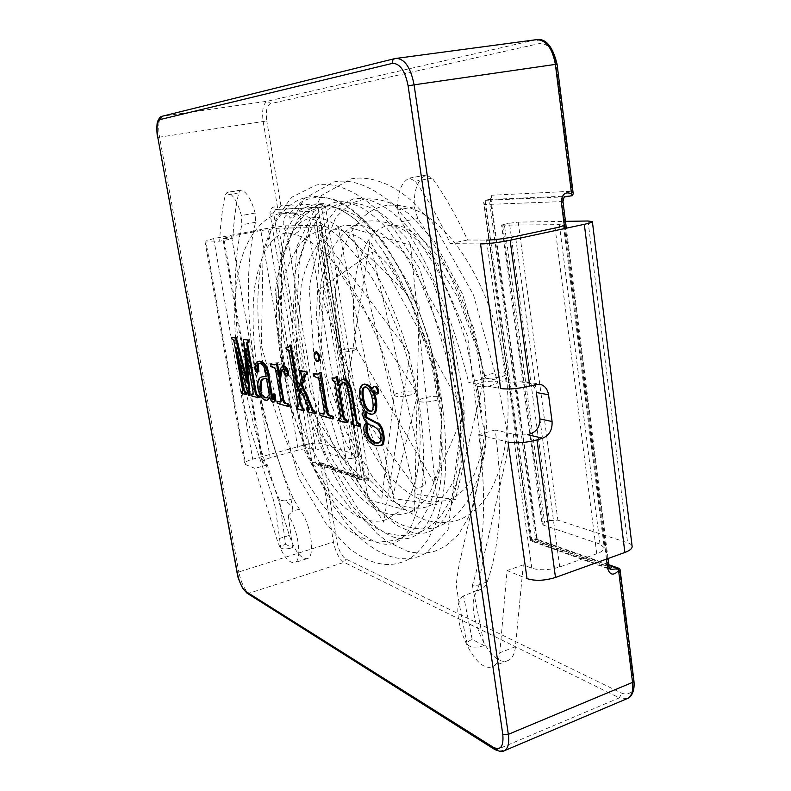 <?xml version="1.0" encoding="UTF-8"?>
<svg xmlns="http://www.w3.org/2000/svg" width="791" height="791" viewBox="0 0 791 791"><rect width="100%" height="100%" fill="white"/><g stroke="black" fill="none" stroke-linecap="round" stroke-linejoin="round"><path stroke-width="0.59" stroke-dasharray="3.96 2.97" d="M542.092 524.087L544.574 522.238L504.342 224.308L501.593 225.168L542.092 524.087L543.239 525.056L600.013 544.109L604.255 547.728C604.225 549.903 601.724 551.91 596.75 553.759L559.712 566.979C549.132 570.192 539.828 570.608 531.789 568.205L523.286 564.883L515.445 646.741C514.634 654.197 512.133 658.804 507.96 660.544C487.118 669.839 459.393 595.791 480.928 589.374C483.726 588.277 485.842 585.765 487.266 581.83C500.693 543.496 503.343 492.862 495.215 429.928L513.31 434.249C516.81 435.04 521.556 435.169 527.557 434.664M495.215 429.928L478.684 434.743C486.91 496.837 484.794 547.036 472.365 585.32L477.804 585.162L478.812 586.754C479.198 588.692 477.23 590.511 472.919 592.212L463.556 595.91L472.197 639.454L484.3 645.624L472.365 585.32M463.556 595.91C445.758 606.984 473.325 675.346 492.496 666.536C496.61 664.816 499.042 660.218 499.803 652.733L507.071 570.558L527.014 578.636M478.684 434.743L508.049 442.07M314.63 226.898L352.213 458.414L356.296 457.247L318.911 226.068L308.263 227.759L278.788 228.124L260.832 230.557L298.187 450.079L270.166 457.841L231.486 236.163L222.864 238.437L232.87 238.684L219.69 241.206L205.808 241.067L245.675 464.624L254.92 468.371L276.89 539.235C282.357 555.074 288.201 562.905 294.43 562.717C302.567 561.363 298.573 529.93 288.24 515.238L292.759 511.134L292.818 509.503C291.948 506.191 289.368 503.353 285.076 500.99L279.599 500.159L285.581 544.327C282.318 545.394 280.686 546.502 280.686 547.619C282.15 549.359 286.115 549.409 292.601 547.758L288.24 515.238M260.832 230.557L231.486 236.163M485.358 378.118L506.072 381.786L486.534 240.108L467.511 239.999C456.694 216.427 444.938 195.802 432.252 178.113L426.191 175.088C417.826 179.29 413.831 189.86 414.187 206.797L417.786 218.504C447.083 261.574 469.607 314.778 485.358 378.118L468.687 382.597L500.614 388.549M479.603 403.608L481.205 411.893C481.818 413.535 481.106 406.366 480.76 404.171L477.319 386.364C477.289 391.496 478.812 398.021 479.603 403.608M439.618 396.588L441.269 397.626C441.121 398.545 439.312 399.485 435.851 400.464C429.592 401.986 424.421 402.441 420.328 401.818L418.765 400.79C418.933 399.86 420.763 398.911 424.263 397.932C430.393 396.439 435.515 395.994 439.618 396.588C429.444 297.218 367.588 199.876 324.626 197.681C315.876 196.692 308.025 198.215 301.055 202.219L289.328 213.936L289.99 218.356L296.882 212.492C313.661 199.777 333.159 202.13 355.386 219.572C364.75 227.373 374.034 237.953 383.249 251.32C408.294 286.925 429.009 342.75 439.618 396.588M475.529 385.326C475.668 384.495 477.329 383.625 480.523 382.735C486.416 381.311 491.488 380.847 495.749 381.361L497.628 382.389C497.509 383.23 495.868 384.09 492.704 384.98C486.692 386.443 481.571 386.898 477.319 386.364L475.529 385.346L466.295 342.948C457.653 314.808 447.123 288.952 434.704 265.39L419.932 242.264L409.689 229.311C402.846 221.777 396.182 215.478 389.706 210.446C367.331 195.555 357.918 198.393 353.261 198.946L338.301 206.154L322.501 227.749L309.192 287.074L314.531 364.354L338.222 443.711L359.826 484.843L372.156 501.87C381.044 512.163 389.825 520.29 398.516 526.262L412.348 532.422C418.241 533.707 423.393 533.658 427.793 532.264C432.618 530.484 437.255 527.913 444.69 518.224L452.531 502.384L460.016 468.015L460.589 422.523L449.446 354.813L414.998 267.783L387.353 228.728C378.523 219.522 369.318 212.146 359.747 206.599C350.136 202.99 343.798 201.349 340.733 201.705L335.75 202.189C325.091 204.78 316.123 213.333 311.357 220.907L294.727 273.904L296.783 355.149L305.721 398.14L325.546 454.657L358.036 508.92L374.538 525.797C383.793 532.432 390.319 536.258 394.126 537.297C400.632 539.106 406.169 539.264 410.717 537.791C417.816 534.548 424.233 531.888 432.895 512.43C435.801 504.688 438.224 495.581 440.142 485.12C442.624 465.118 442.861 442.337 440.834 416.768L431.718 364.918L410.984 302.577L383.249 251.32M339.072 351.53C338.696 353.488 357.048 350.621 356.573 348.791C355.139 347.773 350.888 348 343.818 349.464C340.783 350.225 339.201 350.907 339.072 351.52L339.072 351.53C336.254 333.733 334.969 316.41 335.206 299.552C335.602 278.264 340.654 255.038 345.42 243.846C354.961 221.757 368.27 209.032 385.365 205.65C397.468 203.91 409.916 206.52 422.691 213.501C436.672 222.014 449.911 235.303 462.419 253.347C484.843 287.736 499.408 328.008 506.121 374.173C506.032 375.023 504.45 375.863 501.395 376.724C492.269 378.622 486.653 378.652 484.537 376.803C484.003 373.817 506.517 371.078 506.121 374.173C512.746 431.224 502.344 481.324 479.653 505.667C472.87 512.825 465.335 517.749 457.069 520.448C447.123 523.454 436.266 523.217 424.48 519.756C414.177 515.643 404.201 509.602 394.561 501.642L373.56 478.614L346.27 432.262L326.723 377.712L316.479 317.656L318.684 260.901L335.473 218.039C343.452 209.328 349.889 203.989 354.803 202.021L363.731 199.263C378.76 197.355 394.264 202.555 410.222 214.855L434.358 241.304L462.735 294.539L481.304 359.608L486.534 425.044C485.269 445.541 482.154 463.961 477.191 480.315L467.451 501.168L458.325 513.112C451.829 519.628 444.7 524.245 436.948 526.954C426.932 530.069 415.651 529.555 403.094 525.392C390.902 519.766 379.235 511.461 368.072 500.476L342.038 465.345L310.477 391.654L296.744 312.069L299.265 263.67C303.467 244.231 310.487 228.233 320.325 215.686C328.512 208.27 335.987 204.098 342.75 203.168C356.434 201.398 370.574 205.798 385.168 216.378L406.594 238.131L432.568 281.22L452.393 335.71L463.279 394.482C465.157 421.534 464.277 446.332 460.629 468.875L451.661 497.707L441.971 514.407C434.556 523.741 426.062 530.128 416.491 533.569C406.94 536.535 396.202 536.071 384.268 532.175C372.779 526.954 361.734 519.252 351.135 509.058L330.648 483.321L306.028 437.294L288.092 384.545L277.868 324.814L279.361 267.506L295.261 224.763C302.815 216.427 308.816 211.395 313.256 209.674L321.423 207.143C334.722 205.442 348.445 209.803 362.594 220.234L383.783 242.076L409.837 285.927L429.839 341.574L440.923 401.531C442.861 428.584 442.1 453.352 438.649 475.836L430.047 504.549L420.674 521.2C413.446 530.524 405.121 536.891 395.698 540.283L378.503 542.151C372.235 541.884 359.401 538.078 346.32 528.576L328.285 511.767C318.743 500.634 308.411 485.11 297.268 465.177C282.11 434.447 270.848 401.482 263.472 366.273C263.146 368.26 281.586 365.195 281.21 363.326C279.866 362.308 275.723 362.535 268.752 363.989C265.43 364.819 263.67 365.571 263.472 366.243M291.256 233.632C301.282 235.431 312.771 242.214 325.704 253.97C333.08 261.188 340.387 269.998 347.605 280.41L362.901 306.107L378.454 340.842C385.276 359.223 390.546 377.406 394.244 395.391L394.244 395.381C393.592 392.554 416.274 389.182 415.967 392.158C415.878 393.038 414.069 393.967 410.559 394.946C401.63 396.884 396.192 397.033 394.244 395.391L381.766 499.329L317.369 431.49L325.348 249.827L417.668 394.215L393.167 495.018L319.149 289.427L372.314 252.181L425.973 484.745L416.363 488.907L346.033 392.761L369.901 240.761L464.297 412.497L434.091 482.856L356.573 348.782C352.153 318.674 352.381 291.602 357.265 267.585C361.833 252.636 366.53 242.165 371.355 236.163C376.15 231.021 381.124 227.561 386.285 225.781C391.505 224.703 397.458 225.208 404.142 227.294L419.794 236.766L437.294 255.038L456.288 285.264L473.987 329.155L484.537 376.803M292.977 213.105L290.633 213.214C280.38 214.569 280.864 232.673 291.157 233.612L291.266 233.632C303.309 235.708 305.197 213.857 293.016 213.105L292.977 213.105C311.298 215.518 329.55 226.394 347.724 245.744L362.703 263.996L370.781 275.861L385.711 302.38C399.623 331.587 409.708 361.517 415.967 392.158L415.977 392.158C425.153 446.559 419.052 492.477 398.832 511.836L385.316 519.914C378.029 522.149 369.743 521.536 360.459 518.075C351.273 513.31 342.483 506.378 334.089 497.272L314.185 467.995L289.724 405.635L278.541 336.926L280.716 291.681C284.701 271.886 291.513 255.542 301.153 242.669C309.37 234.937 316.944 230.567 323.865 229.548C335.275 227.986 345.934 229.697 362.199 239.426L387.956 264.372L411.083 301.608L430.709 352.499L441.764 413.703L439.143 466.275L431.56 489.164C428.099 495.611 424.085 501.099 419.507 505.627C414.87 509.483 410.4 512.074 406.119 513.379C398.456 515.742 389.706 515.06 379.858 511.342C369.99 506.131 360.577 498.538 351.619 488.561L331.469 458.078L307.897 395.836L298.059 328.225L301.262 284.552C305.642 265.756 312.702 250.243 322.441 238.022C330.678 230.636 338.232 226.434 345.084 225.415L363 225.771L381.677 233.582L403.42 252.003L446.025 325.971L464.08 416.857L455.784 475.658L453.203 481.531C446.52 494.83 437.65 503.303 426.596 506.952C415.275 509.72 404.844 508.465 389.775 499.635L366.599 477.141L346.587 444.483L329.185 398.704L318.269 339.596L320.276 284.206L328.68 255.542C333.466 245.685 339.408 237.399 346.507 230.685C353.28 225.593 359.767 222.479 365.966 221.342C381.114 219.255 396.716 224.16 412.773 236.064L434.21 258.242L458.612 298.672L476.34 347.605L484.913 398.219C485.832 418.271 484.774 436.494 481.719 452.887L474.56 473.918L466.898 486.238C460.975 493.228 454.261 498.023 446.737 500.634L431.075 502.028L418.35 498.508C410.766 494.751 403.44 489.639 396.36 483.172C382.795 470.467 369.753 449.585 357.206 420.525C348.752 398.486 342.701 375.488 339.072 351.52M256.65 365.472C255.275 364.621 251.202 364.898 244.459 366.322C241.028 367.182 239.228 367.924 239.05 368.566C233.197 330.757 233.286 297.011 239.307 267.338C245.694 237.359 263.027 215.597 281.092 213.491L293.016 213.105M239.06 368.616C239.001 370.415 257.154 367.222 256.66 365.521C252.665 336.907 252.022 310.645 254.732 286.747C257.223 271.926 260.882 259.527 265.707 249.541L273.291 239.376C279.599 233.978 285.551 232.06 291.147 233.612M285.581 544.327L292.601 547.758M484.3 645.624C475.203 648.096 469.488 647.542 467.145 643.963C467.125 642.292 468.806 640.779 472.197 639.454M270.166 457.841C265.015 459.334 262.365 460.807 262.207 462.251L267.388 464.89L289.348 535.398C294.816 551.149 300.728 558.911 307.076 558.683C316.014 557.23 310.685 522.169 299.403 509.137L293.273 498.577C254.514 409.936 237.547 297.456 255.562 222.261L255.137 213.036C251.508 199.896 246.93 192.243 241.384 190.077L240.711 190.038L238.724 192.905C235.599 206.955 233.642 222.222 232.87 238.684M279.599 500.159C241.68 411.34 224.782 299.631 241.858 224.822L241.384 215.567C237.755 202.358 233.207 194.655 227.759 192.45L227.096 192.411L225.158 195.288C222.182 209.378 220.353 224.684 219.69 241.206M267.388 464.89L254.92 468.371M318.911 226.068L321.077 225.277L285.492 225.85L267.754 228.263L213.649 238.575L205.808 241.067M267.754 228.263L304.387 444.918L252.715 459.166C247.484 460.678 244.785 462.162 244.627 463.615L245.675 464.624M352.213 458.414L345.993 458.879L315.738 448.724C311.545 447.755 305.692 448.21 298.187 450.079M304.387 444.918C311.783 443.079 317.567 442.624 321.739 443.563L358.214 455.389L358.748 455.824L356.296 457.247M480.533 243.935L450.336 243.618C439.559 219.858 427.872 199.055 415.265 181.218L409.283 178.153C401.086 182.345 397.201 192.955 397.655 209.991L401.264 221.777C430.344 265.212 452.818 318.822 468.687 382.597M504.342 224.308L509.503 223.24L549.438 520.607L544.574 522.238M549.438 520.607L557.853 520.142L627.599 542.764C630.496 543.724 632.009 544.979 632.147 546.541M523.286 564.883L507.071 570.558M501.593 225.168L559.385 224.634L563.429 225.267L604.255 547.728M467.511 239.999L450.336 243.618M509.503 223.24L518.204 222.113L565.476 221.351M506.072 381.786C509.572 382.36 514.338 382.36 520.369 381.776L526.015 382.093C531.76 383.408 535.21 386.878 536.387 392.504L515.524 236.469M249.046 342.098L248.058 342.305M258.746 397.655L252.972 396.044L252.616 394.027L253.634 394.244L254.01 391.901L246.357 348.188L246.743 355.98M250.055 395.223L249.274 395.006L236.984 347.101L238.378 356.365M244.182 389.221L245.793 392.128M246.525 394.234L242.659 393.147L242.303 391.169C243.341 391.654 243.697 390.942 243.391 389.004L235.095 342.058C234.66 339.982 233.948 338.983 232.959 339.082L232.613 337.104M246.841 378.79L248.147 382.943L244.399 339.28M274.368 401.897C272.905 402.144 271.659 400.434 270.631 396.795L269.958 397.972M267.536 400.088L265.954 399.949C258.084 396.251 255.216 376.793 263.68 376.585M267.071 376.19C266.231 367.489 263.927 363.178 260.15 363.257L259.329 363.474M257.777 371.968C255.325 368.665 255.641 365.135 258.726 361.378M273.765 399.277C274.764 399.633 274.882 397.794 274.141 393.75M307.531 374.242L306.473 374.094M315.302 413.515L308.658 411.646L308.282 409.441M308.816 409.59L309.489 409.609C308.895 404.508 303.724 395.322 301.411 388.5L300.956 390.062M301.134 404.745L303.012 407.978M304.169 410.391L297.624 408.551L297.258 406.386M298.474 406.653L298.939 404.152L290.218 352.559L289.546 350.284L287.41 349.197L287.044 346.992M288.695 347.279L290.732 344.906M298.474 388.964L298.83 391.11L302.745 376.358C302.755 373.708 302.093 372.502 300.748 372.739L300.382 370.554M333.673 418.657L321.097 415.137L320.721 412.882M324.241 413.861L324.794 413.92L325.279 411.33L320.187 380.53L319.455 378.019L314.571 375.834L314.195 373.56M318.229 374.054L320.81 372.472M318.091 361.23C315.125 357.779 314.541 354.625 316.36 351.787M347.348 422.493L339.863 420.397L339.487 418.083M340.891 418.39L341.465 415.74L338.251 396.014C336.837 390.625 337.134 379.68 333.406 379.957L333.031 377.663M335.107 378.019L337.134 376.595M338.617 383.615L338.924 385.543L342.414 379.492M356.721 419.902L358.887 423.452M360.202 426.102L352.43 423.917L352.054 421.563M353.023 421.83L353.547 421.88L354.141 419.2L350.532 396.775C349.335 387.106 347.031 382.31 343.62 382.369L342.602 382.626M373.401 413.851C371.197 414.296 369.011 413.278 366.876 410.786L366.332 411.676M380.244 445.313C376.19 445.946 372.175 443.771 368.191 438.797C364.018 431.085 363.751 425.598 367.41 422.354C363.395 416.956 362.772 412.595 365.531 409.283C359.608 401.492 359.104 385.83 363.642 384.584M372.314 389.281L374.578 386.621M377.436 393.859L374.647 389.993L373.955 390.398M274.744 364.611L277.087 363.702M279.174 373.382L279.707 376.467C280.281 370.841 281.408 367.528 283.089 366.52M287.42 375.863L285.68 371.75C285.225 369.595 284.74 368.675 284.226 369.002L283.307 369.259M289.199 406.198L278.264 403.133L277.898 401.027M280.726 401.808L281.289 401.877L281.675 399.445L276.712 370.465L276.019 368.131L272.084 366.401L271.728 364.315M619.976 568.917L619.383 570.39L633.057 680.003C633.67 691.66 629.923 696.05 621.795 693.193L345.974 559.099C341.752 556.261 338.746 550.516 336.946 541.855L324.152 465.108L321.66 462.903L320.296 462.854L318.259 464.129L361.981 479.801L365.274 478.832L321.541 207.005L275.604 209.506L318.061 207.647L321.541 207.005L323.677 203.594L325.437 206.461L321.541 207.005M609.406 568.472L531.878 540.688L535.715 539.373L489.243 199.53L571.656 195.852M530.613 540.817L530.583 539.047L608.319 566.801L610.197 569.391L530.613 540.817L531.878 540.688L485.13 200.331L490.885 199.065L490.272 199.016L491.814 195.229L572.081 191.244L573.228 193.815M320.681 462.765L320.444 464.07C316.746 467.55 313.928 467.036 311.98 462.517L269.988 213.204C270.314 207.766 272.836 205.907 277.562 207.608L263.176 121.567C261.712 110.186 263.146 103.394 267.477 101.189L536.466 39.659M323.677 203.594L280.924 205.719L278.234 208.824L277.562 207.608M562.994 201.656L562.174 201.567C562.065 199.065 562.984 197.483 564.942 196.84L485.13 200.331L483.687 202.427L484.586 204.562L562.174 201.567L608.319 566.801L609.179 567.572M318.259 464.129L316.983 464.109L315.48 462.26L357.769 477.359L360.459 479.722L361.981 479.801L318.061 207.647L314.64 211.118L269.988 213.204M365.798 411.083L366.876 410.786M373.55 390.279L374.647 389.993M373.085 426.398L374.163 426.102L369.11 423.6L368.497 424.144M368.042 423.897L369.11 423.6M378.82 442.871L379.453 442.733C382.142 441.457 382.666 438.056 381.015 432.519C379.186 429.048 376.902 426.903 374.163 426.102M371.523 411.419L372.146 411.33C374.726 409.619 374.894 404.349 372.67 395.54C370.613 389.36 368.26 386.453 365.6 386.799L364.958 387.036M338.825 420.674L339.863 420.397M340.427 416.017L341.465 415.74M332.368 380.224L333.406 379.957M337.876 385.81L338.924 385.543M351.382 424.203L352.43 423.917M320.078 415.404L321.097 415.137M324.261 411.597L325.279 411.33M319.159 380.787L320.187 380.53M318.427 378.286L319.455 378.019M313.552 376.091L314.571 375.834M307.659 411.913L308.658 411.646M300.412 388.747L301.411 388.5M296.635 408.809L297.624 408.551M297.95 404.409L298.939 404.152M289.219 352.796L290.218 352.559M288.547 350.522L289.546 350.284M286.421 349.434L287.41 349.197M297.841 391.357L298.83 391.11M278.729 376.704L279.707 376.467M277.305 403.38L278.264 403.133M280.706 399.692L281.675 399.445M275.743 370.712L276.712 370.465M269.682 397.033L270.631 396.795M261.208 388.697C262.335 395.065 264.441 398.031 267.536 397.586L270.206 394.333L267.427 378.246L264.748 378.671M266.468 378.484L267.427 378.246M247.553 342.216L248.503 341.989L247.553 342.216M252.042 396.271L252.972 396.044M253.08 392.138L254.01 391.901M245.418 348.406L246.357 348.188M245.141 348.347L246.08 348.129M248.344 395.233L249.274 395.006M236.054 347.318L236.984 347.101M235.807 347.269L236.736 347.051M241.739 393.374L242.659 393.147M247.207 383.052L247.89 382.884M247.217 383.17L248.147 382.943M531.789 568.205L513.31 434.249M487.266 581.83L477.804 585.162M596.75 553.759L555.104 228.016M559.712 566.979L539.917 418.923M289.348 535.398L276.89 539.235M299.403 509.137L292.759 511.134M293.273 498.577L285.076 500.99M255.562 222.261L241.858 224.822M255.137 213.036L241.384 215.567M241.384 190.077L227.759 192.45M238.724 192.905L225.158 195.288M213.649 238.575L252.715 459.166M263.334 463.308L223.863 238.635M417.786 218.504L401.264 221.777M480.928 589.374L472.919 592.212M515.445 646.741L499.803 652.733M432.252 178.113L415.265 181.218M426.191 175.088L409.283 178.153M414.187 206.797L397.655 209.991M518.204 222.113L557.853 520.142M588.02 220.996L627.599 542.764M358.214 455.389L321.077 225.277M285.492 225.85L321.739 443.563M543.239 525.056L502.68 225.336M600.013 544.109L559.385 224.634M308.263 227.759L345.993 458.879M278.788 228.124L315.738 448.724M520.369 381.776L535.428 384.396M504.154 750.807L497.064 749.522L248.858 593.299C244.429 589.602 241.077 582.483 238.803 571.962L333.476 542.033L320.444 464.07M237.152 573.099L238.803 571.962L159.564 137.14L266.794 120.974C265.558 111.284 266.794 105.519 270.492 103.67L539.462 43.545C547.955 43.119 553.552 50.07 556.251 64.397L572.081 191.244M369.061 478.575L368.171 480.799L366.599 478.842L365.274 478.832L369.061 478.575L325.437 206.461M280.924 205.719L266.794 120.974M619.383 570.39L539.037 541.736L536.525 537.672L490.272 199.016M324.152 465.108L368.171 480.799M157.627 137.387L159.564 137.14C157.785 125.354 158.724 118.373 162.363 116.208L267.477 101.189L270.492 103.67M162.125 116.257L395.352 58.494L535.596 39.807C537.653 39.797 538.938 41.043 539.462 43.545M606.479 559.079L564.675 228.54M494.632 749.443L497.064 749.522L619.313 697.87L344.075 562.342C339.121 558.98 335.592 552.217 333.476 542.033L336.946 541.855M627.184 698.611L619.313 697.87L621.795 693.193M246.98 593.131L248.858 593.299L344.075 562.342L345.974 559.099M320.296 462.854L365.274 478.832L321.66 462.903M311.98 462.517L315.48 462.26L273.577 212.7L275.604 209.506M357.769 477.359L314.64 211.118M608.902 565.377L535.715 539.373L537.257 539.343L539.037 541.736M530.583 539.047L484.586 204.562M633.057 680.003L633.947 680.982M536.525 537.672L537.188 538.256L535.715 539.373M491.814 195.229C491.933 197.503 491.073 198.936 489.243 199.53L490.885 198.383L537.257 539.343L608.823 564.725M557.072 64.2L556.251 64.397M441.269 397.596C446.955 436.078 447.182 471.406 442.317 499.843L437.225 519.41L434.397 526.895L427.812 539.739C418.736 552.701 409.797 560.275 400.988 562.46C384.475 567.879 366.48 562.53 347.002 546.413L326.149 523.741L298.721 477.883L261.366 345.657L262.998 257.095L273.093 223.665L291.217 197.513L315.718 185.173C330.598 182.108 347.575 187.408 366.658 201.062L374.677 207.766L393.77 228.441L419.665 268.663L462.725 409.985L448.072 529.921L426.745 552.85L418.32 556.696C397.112 563.311 374.519 553.918 350.522 528.507L331.755 503.827L304.654 450.722L275.288 291.681L284.928 233.365L304.298 198.62L333.565 182.009C351.471 178.262 371.849 186.093 394.689 205.522L428.327 246.93L467.57 335.967L482.747 459.887L472.237 510.6L458.424 534.716L445.165 546.413L435.406 551.011C426.665 553.68 417.302 553.749 407.335 551.218L387.185 541.479L377.129 533.698L352.292 505.795C336.828 482.194 323.489 455.201 312.287 424.816C302.587 393.384 295.903 361.536 292.215 329.283L296.734 246.723L321.462 195.446L351.174 178.875C362.337 176.739 374.786 178.815 388.49 185.124C396.291 188.97 404.211 194.368 412.24 201.319L433.359 223.912L473.483 294.865L497.628 382.389M418.765 400.819C423.452 431.708 424.708 459.146 422.542 483.113C420.881 495.156 419.299 503.768 417.777 508.969L412.002 524.384C406.89 534.558 400.701 540.896 393.414 543.407C388.252 545.177 381.489 544.366 373.105 540.975L359.707 532.254L341.653 513.527C330.648 498.735 320.404 481.412 310.903 461.578C302.053 440.735 294.539 418.775 288.359 395.688L281.299 360.785L281.517 258.647L297.347 219.779L306.008 210.89L318.002 205.482C324.537 204.454 335.216 203.613 355.396 219.562M441.269 397.606C433.339 342.384 412.022 284.493 385.929 246.604C370.781 224.733 354.121 209.447 335.957 200.736C325.882 196.919 316.647 195.713 308.233 197.117C285.492 200.37 267.892 227.442 262.039 258.084C256.007 290.089 256.482 326.119 263.462 366.184M418.765 400.81L408.987 354.17C399.603 323.193 388.233 295.399 374.885 270.789L354.15 241.562L337.035 225.712C330.193 221.332 324.003 218.583 318.476 217.466C311.733 217.09 305.504 218.949 299.809 223.042L289.714 236.015L281.26 258.598C277.354 277.443 275.802 299.433 276.603 324.577L281.171 363.109M281.21 363.296L383.773 522.238L409.985 353.824L317.112 230.25L368.438 499.823L414.514 512.35L419.181 305.524L337.935 226.216L393.809 498.686L437.294 504.48L410.499 245.17L351.768 228.184L415.394 494.375L455.369 499.526L484.547 376.862M239.159 368.606L242.313 391.169M242.353 391.426C243.213 404.27 246.446 418.716 252.052 434.773L269.167 486.93C272.233 495.334 274.339 502.601 275.486 508.742L280.785 547.609M256.551 365.491L261.722 403.38C263.017 416.462 271.531 437.008 274.457 447.736L286.431 484.517C290 494.464 292.077 502.7 292.66 509.236M467.155 644.022C462.34 621.261 458.701 601.575 456.229 584.964C457.554 572.743 459.284 562.668 461.41 554.738L482.332 463.032C484.448 454.884 485.694 447.498 486.05 440.854L475.539 385.375M478.743 586.764C480.384 572.506 483.459 556.577 487.978 538.958L504.806 464.515C508.316 449.565 509.918 442.614 505.123 421.306L497.628 382.369M307.076 558.683L294.43 562.717M240.711 190.038L227.096 192.411M507.96 660.544L492.496 666.536M426.774 174.92L409.857 177.995M526.064 381.826L539.442 384.139M262.207 462.251L222.864 238.437M204.879 240.869L244.627 463.615M321.571 225.356L358.748 455.824M608.042 558.515L566.336 228.184M530.188 540.352L483.687 202.427M360.459 479.722L316.983 464.109L318.773 463.694M374.558 386.562L373.629 386.809M373.006 413.901L372.284 414.098M379.393 442.831L378.316 443.138M371.078 411.636L372.156 411.34M364.473 386.898L365.551 386.621M340.921 418.508L339.883 418.795M335.849 377.93L334.801 378.197M342.75 379.492L342.216 379.631M353.577 421.989L352.529 422.275M324.834 414.039L323.816 414.316M306.512 374.103L305.504 374.351M309.508 409.629L308.51 409.896M298.514 406.752L297.525 407.009M284.098 368.141L283.109 368.379M281.309 402.006L280.35 402.253M274.259 364.75L275.238 364.513M260.13 363.178L259.181 363.415M259.418 361.378L258.538 361.596M273.844 399.593L272.895 399.831M264.856 378.543L263.897 378.78M253.664 394.363L252.734 394.59"/><path stroke-width="1.19" d="M563.429 225.267C563.202 225.939 560.423 226.859 555.104 228.016L515.524 236.469C504.262 238.704 494.602 239.92 486.534 240.108M592.38 221.628L632.147 546.541C632.118 548.677 629.695 550.645 624.87 552.454L555.49 577.46L536.98 439.895L542.626 438.204L527.557 434.664C535.932 432.726 540.055 427.486 539.917 418.923L536.387 392.504L548.539 394.729C547.481 388.757 544.445 385.227 539.442 384.139L529.733 385.968L510.126 240.246L584.322 224.318C589.473 223.2 592.162 222.301 592.38 221.628L588.02 220.996L565.476 221.351M555.49 577.46C544.683 580.782 535.191 581.177 527.014 578.636L508.049 442.07C516.236 443.543 525.877 442.812 536.98 439.895M542.626 438.204C549.32 435.357 552.474 429.79 552.069 421.524L548.539 394.729M529.733 385.968C518.51 388.727 508.811 389.587 500.614 388.549L480.533 243.935C488.729 243.776 498.597 242.55 510.126 240.246M251.686 394.254L252.705 394.482L253.08 392.138L245.418 348.406L249.135 395.46L248.344 395.233L235.807 347.269L243.262 389.449L245.25 392.465L245.606 394.462L241.739 393.374L241.393 391.397C242.422 391.891 242.778 391.169 242.471 389.241L234.166 342.266C233.731 340.189 233.019 339.201 232.03 339.29L231.684 337.322L235.402 338.004L247.217 383.17L243.46 339.497L248.69 340.061L249.046 342.098L247.761 342.533L247.771 344.49L256.165 392.494L256.857 394.58L258.39 395.619L258.746 397.655L252.042 396.271L251.686 394.254L252.616 394.027M246.743 355.98L250.055 395.223L249.135 395.46M238.378 356.365L244.182 389.221L243.262 389.449M244.874 392.366L246.169 392.237L246.525 394.234L245.606 394.462M231.684 337.322L236.331 337.787L246.841 378.79M257.5 368.517L257.965 371.572C257.164 376.368 252.062 363.089 258.489 361.398C264.075 362.229 267.299 367.528 268.159 377.317L269.909 387.452C270.631 390.853 271.442 398.891 272.816 399.524C273.805 399.88 273.923 398.041 273.182 393.997L274.882 393.948C275.812 398.634 275.644 401.284 274.368 401.897L273.409 402.144C271.946 402.382 270.7 400.681 269.682 397.033L266.804 400.286L265.005 400.197C257.154 396.489 254.277 377.03 262.731 376.823L266.112 376.427C265.272 367.716 262.968 363.405 259.201 363.484C257.55 363.346 256.986 365.027 257.5 368.517L258.449 368.29L258.914 371.345L257.777 371.968M269.958 397.972L267.536 400.088M263.007 376.763L266.083 376.239M259.329 363.474C258.271 363.83 257.975 365.442 258.449 368.29M258.726 361.378L259.448 361.171C264.965 361.932 268.169 367.113 269.059 376.734C270.512 383.605 271.402 393.948 273.528 399.158M307.294 409.698L308.49 409.876C307.887 404.774 302.726 395.579 300.412 388.747L298.504 395.312L300.135 405.002L302.805 408.453L303.18 410.648L296.635 408.809L296.269 406.643L297.495 406.91L297.95 404.409L289.219 352.796L288.547 350.522L286.421 349.434L286.045 347.229L288.161 347.496L290.05 345.202L297.841 391.357L301.737 376.605C301.757 373.955 301.094 372.749 299.749 372.986L299.374 370.801L300.382 370.554L307.165 372.027L307.531 374.242L305.712 374.311L302.35 385.029L313.285 410.311L314.927 411.28L315.302 413.515L307.659 411.913L307.294 409.698L308.816 409.59M300.956 390.062L299.492 395.065L301.134 404.745L300.135 405.002M302.014 408.235L303.803 408.196L304.169 410.391L303.18 410.648M296.269 406.643L297.95 406.574M286.045 347.229L288.695 347.279M289.724 345.143L291.048 344.965L298.474 388.964M319.702 413.149L323.776 414.187L324.261 411.597L319.159 380.787L318.427 378.286L313.552 376.091L313.177 373.817L317.725 374.222L319.782 372.729L326.614 412.249L327.425 414.603L328.651 415.641L332.269 416.639L332.645 418.933L320.078 415.404L319.702 413.149L324.241 413.861M313.177 373.817L318.229 374.054M319.782 372.729L321.136 372.541L327.642 411.973L328.443 414.326L329.679 415.364L333.298 416.363L333.673 418.657L332.645 418.933M315.322 352.035L315.698 352.015C318.793 355.011 319.445 358.185 317.656 361.536C315.283 362.347 312.583 352.321 315.322 352.035L316.736 351.768C319.831 354.764 320.484 357.937 318.684 361.289L318.091 361.23M343.096 382.567C341.544 383.457 340.387 385.879 339.626 389.834L343.947 416.422L344.757 418.825L346.962 420.15L347.348 422.493L346.3 422.78L338.825 420.674L338.449 418.36L340.318 418.31M338.449 418.36L339.853 418.666L340.427 416.017L337.203 396.291C335.789 390.892 336.086 379.947 332.368 380.224L331.993 377.93L335.107 378.019M331.993 377.93L334.781 378.157L336.086 376.862L337.49 376.674L338.617 383.615M342.414 379.492L343.245 379.245C347.803 379.235 350.957 384.436 352.697 394.847L356.721 419.902L355.663 420.189L357.829 423.739L359.826 423.709L360.202 426.102L359.144 426.389L351.382 424.203L351.006 421.85L353.023 421.83M373.955 390.398L373.362 391.041C377.94 399.554 377.88 413.594 373.401 413.851M366.332 411.676L366.035 412.487C366.075 415.888 366.737 417.717 368.013 417.974L376.615 422.552C384.772 424.184 386.532 446.757 380.758 445.204L380.244 445.313M363.642 384.584L364.592 384.317C367.004 384.011 369.417 385.395 371.829 388.48M374.865 386.433C378.138 384.98 379.136 392.662 378.543 393.532L377.436 393.859M270.759 364.552L274.259 364.75L276.563 364.038L278.729 376.704C279.401 370.326 280.756 366.935 282.812 366.53C284.513 365.541 287.855 370.069 287.677 375.428C287.103 376.467 286.342 376.289 285.403 374.904L284.691 371.988C284.236 369.832 283.751 368.922 283.237 369.239C281.359 369.021 280.123 373.045 279.51 381.292L283.475 402.441L287.855 404.3L288.221 406.445L277.305 403.38L276.939 401.274L280.321 402.125L280.706 399.692L275.743 370.712L275.05 368.369L271.115 366.629L270.759 364.552L274.744 364.611M276.108 363.939L277.542 363.801L279.174 373.382M283.089 366.52L283.682 366.312M283.989 366.282C285.591 365.304 288.972 370.188 288.666 375.191L287.42 375.863M283.307 369.259C281.833 370.514 280.894 374.45 280.489 381.054L283.732 400.009L285.521 403.133L288.834 404.053L289.199 406.198L288.221 406.445M276.939 401.274L280.726 401.808M608.823 564.725L619.63 568.551L611.838 569.342L609.406 568.472M573.228 193.815L572.328 195.664L564.942 196.84M618.869 568.581L618.582 570.529L632.553 682.396C633.423 690.988 631.633 696.387 627.184 698.611L504.154 750.807C508.059 748.8 509.444 743.313 508.336 734.345L632.553 682.396L633.947 680.982C635.163 692.916 629.913 698.048 627.184 698.611M572.328 195.664L571.547 193.844C565.347 191.264 561.946 194.022 561.333 202.15L562.994 201.656C563.587 197.908 564.349 196.287 565.249 196.801M364.967 412.773C365.007 416.175 365.669 418.004 366.945 418.261L375.537 422.849C383.684 424.48 385.444 447.073 379.68 445.511C375.705 446.381 371.641 444.413 367.499 439.628C362.97 431.718 362.585 426.062 366.342 422.641C362.337 417.243 361.705 412.882 364.453 409.57C358.076 401.067 358.096 384.258 363.504 384.604C366.144 384.228 368.715 385.889 371.226 389.567L373.481 386.898C376.931 384.723 378.088 392.949 377.445 393.819C376.546 394.679 375.587 393.898 374.578 391.466L373.55 390.279L372.274 391.327C376.852 399.841 376.793 413.891 372.324 414.148C370.119 414.593 367.944 413.564 365.798 411.083L364.967 412.773L366.035 412.487M366.945 418.261L368.013 417.974M372.274 391.327L373.362 391.041M373.085 426.398L368.042 423.897C363.02 425.093 367.291 444.463 378.375 443.039C381.064 441.764 381.588 438.362 379.937 432.825C378.108 429.345 375.824 427.199 373.085 426.398M368.497 424.144C364.74 426.092 368.25 443.276 378.82 442.871M362.535 398.773C363.929 406.94 366.767 411.221 371.068 411.617C373.639 409.906 373.807 404.646 371.582 395.826C369.526 389.647 367.172 386.73 364.513 387.076C362.09 387.481 361.428 391.377 362.535 398.773M364.958 387.036C363.029 388.015 362.585 391.832 363.613 398.486C364.78 405.961 367.42 410.272 371.523 411.419M351.006 421.85L352.489 422.167L353.093 419.487L349.474 397.052C348.267 387.382 345.974 382.577 342.562 382.636C340.763 383.18 339.438 385.672 338.578 390.101L342.908 416.699L343.709 419.111L345.024 420.179L346.962 420.15M345.924 420.436L346.3 422.78M336.086 376.862L337.49 376.674M336.432 376.941L337.876 385.81C338.657 382.33 340.09 380.234 342.187 379.512C346.745 379.512 349.889 384.713 351.629 395.124L355.663 420.189M357.829 423.739L359.826 423.709M358.768 424.006L359.144 426.389M338.578 390.101L339.626 389.834M342.908 416.699L343.947 416.422M343.709 419.111L344.757 418.825M345.024 420.179L346.062 419.902M320.108 372.798L321.136 372.541M326.614 412.249L327.642 411.973M327.425 414.603L328.443 414.326M328.651 415.641L329.679 415.364M332.269 416.639L333.298 416.363M299.374 370.801L307.165 372.027M306.147 372.284L306.522 374.489M305.712 374.311C303.477 376.061 302.024 379.71 301.351 385.286L302.35 385.029M301.351 385.286L312.287 410.578L313.285 410.311M312.287 410.578L313.928 411.547L314.927 411.28M313.928 411.547L314.294 413.782M298.504 395.312L299.492 395.065M302.805 408.453L303.803 408.196M290.05 345.202L291.048 344.965M276.563 364.038L277.542 363.801M287.677 375.428L288.666 375.191M279.51 381.292L280.489 381.054M282.763 400.256L283.732 400.009M283.475 402.441L284.444 402.194M284.552 403.39L285.521 403.133M287.855 404.3L288.834 404.053M273.182 393.997L274.882 393.948M273.923 394.195C274.853 398.882 274.685 401.531 273.409 402.144M257.965 371.572L258.914 371.345M260.269 388.935C261.396 395.302 263.502 398.269 266.597 397.824L269.256 394.571L266.468 378.484L263.927 378.869C260.911 378.78 259.695 382.132 260.269 388.935L261.208 388.697C260.644 381.964 261.821 378.622 264.748 378.671M243.46 339.497L248.69 340.061M247.741 340.288L248.097 342.315L246.812 342.75L247.761 342.533M246.812 342.75L246.822 344.708L247.771 344.49M246.822 344.708L255.226 392.722L256.165 392.494M255.226 392.722L255.928 394.818L256.857 394.58M255.928 394.818L256.907 395.708L257.846 395.47M256.907 395.708L258.39 395.619M257.461 395.856L257.817 397.893M245.25 392.465L246.169 392.237M235.402 338.004L236.331 337.787M584.322 224.318L624.87 552.454M539.917 418.923L552.069 421.524M245.902 591.539C242.145 588.395 239.297 582.334 237.359 573.366L157.785 137.347C156.272 127.302 157.053 121.369 160.138 119.55L392.257 63.409C399.791 63.161 405.081 70.636 408.116 85.833L502.779 734.364C503.808 746.516 500.644 750.817 493.287 747.287L245.902 591.539L246.98 593.131L494.632 749.443L493.287 747.287M392.257 63.409C392.069 60.887 392.998 59.266 395.025 58.554L396.113 58.346C404.735 58.801 410.727 67.631 414.089 84.835L555.381 64.397L571.547 193.844M160.138 119.55L162.125 116.257L395.025 58.554L536.466 39.659C546.087 39.886 552.385 48.132 555.381 64.397L557.072 64.2L573.149 193.212M408.116 85.833L414.089 84.835L508.336 734.345L502.779 734.364M611.838 569.342L610.197 569.391L609.179 567.572L607.715 568.798C610.079 575.245 613.697 575.818 618.582 570.529M607.715 568.798L606.479 559.079M564.675 228.54L561.333 202.15M618.216 568.689L608.902 565.377M157.785 137.347L237.152 573.099C237.33 576.145 239.218 581.296 242.827 588.553L246.98 593.131M375.537 422.849L376.615 422.552M620.045 569.451L633.947 680.982M557.072 64.2C552.682 46.343 545.81 38.156 536.466 39.659M162.125 116.257C160.642 116.317 159.189 117.938 157.765 121.102C156.45 122.734 156.786 135.093 157.627 137.387M494.632 749.443C499.912 751.697 503.086 752.152 504.154 750.807M609.179 567.572L608.042 558.515M566.336 228.184L562.994 201.656M380.787 445.323L379.71 445.63M364.532 384.1L363.445 384.377M378.543 393.513L377.455 393.799M343.274 379.354L342.75 379.492M318.13 361.18L318.694 361.042M318.387 373.975L317.725 374.143M288.824 347.18L288.132 347.338M283.989 366.233L283.01 366.48M288.606 375.221L288.072 375.349M267.724 400.038L267.002 400.226M267.407 397.23L266.458 397.468M242.501 391.169L241.581 391.397"/></g></svg>
